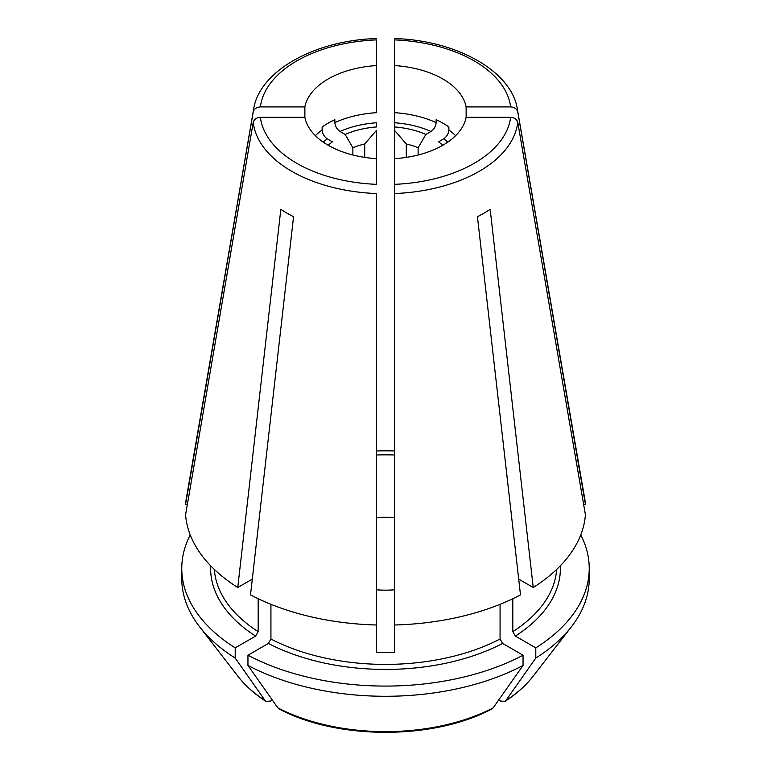 <?xml version="1.0" encoding="UTF-8"?>
<svg xmlns="http://www.w3.org/2000/svg" width="771" height="771" viewBox="0 0 771 771"><rect width="100%" height="100%" fill="white"/><g stroke="black" fill="none" stroke-linecap="round" stroke-linejoin="round"><path stroke-width="1.16" d="M339.992 131.475A73.92 42.675 0 0 1 376.489 122.753L376.489 126.945A66.711 38.511 0 0 0 345.138 134.443L339.992 131.475C336.937 129.306 335.221 126.357 334.865 122.618L334.865 119.678A81.128 46.838 180 0 0 322.114 127.042L322.114 129.981C322.471 133.711 324.186 136.669 327.251 138.838L332.388 141.806A66.711 38.511 0 0 0 328.273 145.314M185.58 504.369A200.123 115.544 0 0 1 186.37 498.095L253.572 109.578A132.583 76.551 0 0 0 253.225 111.978L185.58 504.369L187.372 504.369M253.225 111.978C254.112 108.884 256.502 107.188 260.386 106.909A125.442 72.426 180 0 1 376.489 39.88L376.489 40.815M334.865 122.618A81.128 46.838 0 0 1 376.489 112.672L376.489 65.564A81.128 46.838 0 0 0 304.873 106.909L260.386 106.909M252.3 579.117L237.757 587.512A200.123 115.544 0 0 1 185.58 514.777L253.225 122.387C254.112 119.293 256.502 117.597 260.386 117.317L304.873 117.317L304.873 106.909M583.628 504.369L585.42 504.369A200.123 115.544 0 0 0 584.63 498.095L517.428 109.578C512.243 71.925 457.598 40.4 394.598 38.55M442.727 145.314A66.711 38.511 0 0 0 438.612 141.806L443.749 138.838C446.814 136.66 448.529 133.711 448.886 129.981L448.886 127.042A81.128 46.838 180 0 0 436.135 119.678L436.135 122.618C435.779 126.357 434.063 129.306 431.008 131.475L425.862 134.443A7717.006 4455.436 -60 0 1 418.133 147.743A55.888 32.266 0 0 0 406.288 143.984L394.511 130.338L394.511 40.815M585.42 504.369L517.775 111.978A132.583 76.551 0 0 0 517.428 109.578M425.862 134.443A66.711 38.511 0 0 0 394.511 126.945L394.511 625.002A200.123 115.544 0 0 0 520.492 594.875L477.432 216.709A139.31 80.435 180 0 0 490.173 209.346L533.243 587.512L518.7 579.117M394.511 39.88A125.442 72.426 180 0 1 510.614 106.909C514.498 107.188 516.888 108.884 517.775 111.978M500.071 604.31L500.071 639.024L502.625 643.438L523.046 655.225A203.727 117.626 0 0 1 247.954 655.225L268.375 643.438L270.929 639.024L270.929 604.31M491.994 708.886L493.141 707.894A161.496 93.243 180 0 1 277.859 707.894L279.006 708.886C337.206 740.112 433.803 740.112 491.985 708.906M394.511 207.466L394.511 203.265M510.614 106.909L466.127 106.909A81.128 46.838 0 0 0 394.511 65.564M533.243 587.512A200.123 115.544 0 0 0 585.42 514.777L517.775 122.387C516.888 119.293 514.498 117.597 510.614 117.317L466.127 117.317L466.127 106.909M556.643 569.461A171.278 98.89 180 0 1 512.821 631.661L515.375 636.075L535.797 647.871L535.797 658.068A331702.415 191509.403 60 0 1 505.892 700.531L505.005 701.388L500.36 701.022L498.673 700.039M512.821 631.661L512.821 598.72M277.859 707.894A336142.344 194072.805 -60 0 1 247.954 665.431A203.727 117.626 0 0 0 523.046 665.431L523.046 655.225M523.046 665.431A331702.415 191509.403 60 0 1 493.141 707.894M510.614 117.317A125.442 72.426 180 0 1 394.511 184.346L394.511 189.435M431.008 131.475A73.92 42.675 0 0 0 394.511 122.753L394.511 112.672A81.128 46.838 0 0 1 436.135 122.618M376.489 517.678A63.106 36.43 180 0 1 394.511 517.678M376.489 454.986A171.278 98.89 180 0 1 394.511 454.986M394.511 589.796A63.106 36.43 180 0 1 376.489 589.796M394.511 608.329L394.511 652.488A171.278 98.89 180 0 1 376.489 652.488L376.489 608.329M376.489 207.466L376.489 203.265M304.873 117.317A81.128 46.838 0 0 0 376.489 158.662L376.489 184.346A125.442 72.426 180 0 1 260.386 117.317M253.225 122.387A132.583 76.551 0 0 0 376.489 193.55L376.489 625.002A200.123 115.544 0 0 1 250.508 594.875L293.568 216.709A139.31 80.435 180 0 1 280.827 209.346L237.757 587.512M247.954 665.431L247.954 655.225M418.133 155L418.133 147.743M394.511 158.662A81.128 46.838 0 0 0 466.127 117.317M394.511 450.948A203.727 117.626 0 0 0 376.489 450.948M535.797 647.871A203.727 117.626 0 0 0 589.227 568.458A203.727 117.626 0 0 0 580.756 534.891M376.489 158.662L376.489 130.338L364.712 143.984A55.888 32.266 0 0 0 352.867 147.743A7717.006 4455.436 60 0 1 345.138 134.443M190.244 534.891A203.727 117.626 0 0 0 181.773 568.458A203.727 117.626 0 0 0 235.203 647.871L255.625 636.075L258.179 631.661L258.179 598.72M181.773 568.458L181.773 578.655A203.727 117.626 0 0 0 199.516 626.678A203.727 117.626 0 0 0 235.203 658.068A336142.344 194072.805 -60 0 0 265.108 700.531L265.995 701.388L270.64 701.022L272.327 700.039M406.288 157.39L406.288 143.984M364.712 157.39L364.712 143.984M376.489 39.88L376.489 65.564M352.867 155L352.867 147.743M535.797 658.068A203.727 117.626 0 0 0 571.484 626.678A203.727 117.626 0 0 0 589.227 578.655L589.227 568.458M235.203 658.068L235.203 647.871M327.251 138.838A73.92 42.675 0 0 0 323.213 142.124M322.114 129.981A81.128 46.838 0 0 0 315.368 135.667M447.787 142.124A73.92 42.675 0 0 0 443.749 138.838M455.632 135.667A81.128 46.838 0 0 0 448.886 129.981M502.625 643.438A174.882 100.972 180 0 1 268.375 643.438M500.071 639.024A171.278 98.89 180 0 1 270.929 639.024M560.324 565.808A174.882 100.972 180 0 1 515.375 636.075M505.034 701.379C516.464 693.977 525.755 685.67 532.925 676.446A161.496 93.243 180 0 1 505.892 700.531M258.179 631.661A171.278 98.89 180 0 1 214.357 569.461M255.625 636.075A174.882 100.972 180 0 1 210.676 565.808M265.108 700.531A161.496 93.243 180 0 1 238.075 676.446C245.245 685.67 254.536 693.977 265.966 701.379M394.511 193.55A132.583 76.551 0 0 0 517.775 122.387M253.572 109.578C258.757 71.925 313.402 40.4 376.402 38.55M532.925 676.446L571.484 626.678M238.075 676.446L199.516 626.678"/></g></svg>
